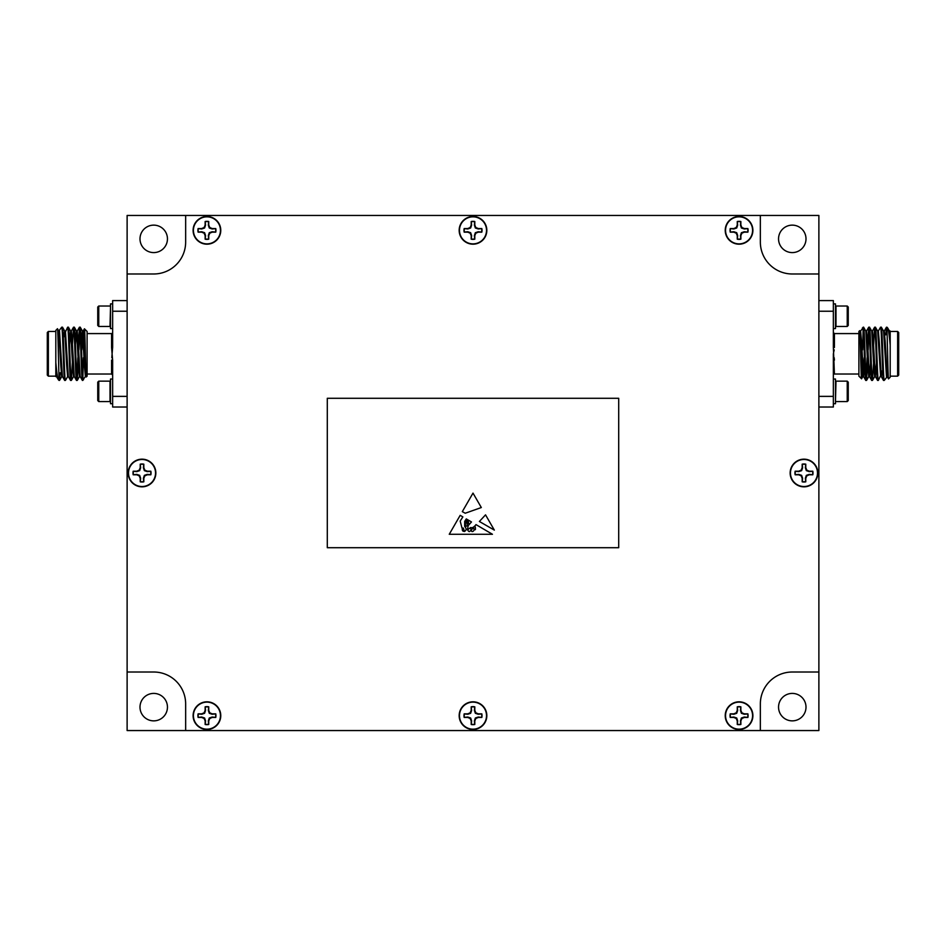 <?xml version="1.0" encoding="UTF-8"?>
<svg xmlns="http://www.w3.org/2000/svg" width="946" height="946" viewBox="0 0 946 946"><rect width="100%" height="100%" fill="white"/><g stroke="black" fill="none" stroke-linecap="round" stroke-linejoin="round"><path stroke-width="1.42" d="M474.289 529.464A0.627 0.627 0 0 0 475.46 529.287L475.318 527.028L474.289 526.354L473.39 527.714L474.289 529.464M795.373 474.726L798.743 474.384L801.629 475.353L802.598 478.238L802.255 481.609A8.774 8.774 0 0 0 805.708 481.609L805.365 478.238L806.335 475.353L809.22 474.384L812.59 474.726A8.774 8.774 0 0 0 812.59 471.274L809.22 471.616L806.335 470.647L805.365 467.762L805.708 464.391A8.774 8.774 0 0 0 802.255 464.391L802.598 467.762L801.629 470.647L798.743 471.616L795.373 471.274A8.774 8.774 0 0 0 795.373 474.726L795.148 474.797A9.011 9.011 0 0 1 795.148 471.203L798.661 471.203L801.156 470.174L802.184 467.679L802.184 464.167A9.011 9.011 0 0 1 805.779 464.167L805.779 467.679L806.808 470.174L809.303 471.203L812.815 471.203A9.011 9.011 0 0 1 812.815 474.797L809.303 474.797L806.808 475.826L805.779 478.321L805.779 481.833A9.011 9.011 0 0 1 802.184 481.833L802.184 478.321L801.156 475.826L798.661 474.797L795.148 474.797M790.466 473A13.516 13.516 0 0 0 803.982 486.516A13.516 13.516 0 0 0 817.498 473A13.516 13.516 0 0 0 803.982 459.484A13.516 13.516 0 0 0 790.466 473M142.018 459.165A13.835 13.835 0 0 0 128.183 473A13.835 13.835 0 0 0 142.018 486.835A13.835 13.835 0 0 0 155.854 473A13.835 13.835 0 0 0 142.018 459.165M803.982 459.165A13.835 13.835 0 0 0 790.147 473A13.835 13.835 0 0 0 803.982 486.835A13.835 13.835 0 0 0 817.817 473A13.835 13.835 0 0 0 803.982 459.165M473 216.516A13.835 13.835 0 0 0 459.165 230.351A13.835 13.835 0 0 0 473 244.186A13.835 13.835 0 0 0 486.835 230.351A13.835 13.835 0 0 0 473 216.516M206.938 216.516A13.835 13.835 0 0 0 193.102 230.351A13.835 13.835 0 0 0 206.938 244.186A13.835 13.835 0 0 0 220.773 230.351A13.835 13.835 0 0 0 206.938 216.516M153.725 693.406A13.729 13.729 0 0 0 139.996 707.135A13.729 13.729 0 0 0 153.725 720.864A13.729 13.729 0 0 0 167.454 707.135A13.729 13.729 0 0 0 153.725 693.406M792.275 693.406A13.729 13.729 0 0 0 778.546 707.135A13.729 13.729 0 0 0 792.275 720.864A13.729 13.729 0 0 0 806.004 707.135A13.729 13.729 0 0 0 792.275 693.406M792.275 225.136A13.729 13.729 0 0 0 778.546 238.865A13.729 13.729 0 0 0 792.275 252.594A13.729 13.729 0 0 0 806.004 238.865A13.729 13.729 0 0 0 792.275 225.136M153.725 225.136A13.729 13.729 0 0 0 139.996 238.865A13.729 13.729 0 0 0 153.725 252.594A13.729 13.729 0 0 0 167.454 238.865A13.729 13.729 0 0 0 153.725 225.136M739.063 216.516A13.835 13.835 0 0 0 725.227 230.351A13.835 13.835 0 0 0 739.063 244.186A13.835 13.835 0 0 0 752.898 230.351A13.835 13.835 0 0 0 739.063 216.516M206.938 701.814A13.835 13.835 0 0 0 193.102 715.649A13.835 13.835 0 0 0 206.938 729.484A13.835 13.835 0 0 0 220.773 715.649A13.835 13.835 0 0 0 206.938 701.814M473 701.814A13.835 13.835 0 0 0 459.165 715.649A13.835 13.835 0 0 0 473 729.484A13.835 13.835 0 0 0 486.835 715.649A13.835 13.835 0 0 0 473 701.814M739.063 701.814A13.835 13.835 0 0 0 725.227 715.649A13.835 13.835 0 0 0 739.063 729.484A13.835 13.835 0 0 0 752.898 715.649A13.835 13.835 0 0 0 739.063 701.814M140.292 464.391A8.774 8.774 0 0 1 143.745 464.391L143.402 467.762L144.371 470.647L147.257 471.616L150.627 471.274A8.774 8.774 0 0 1 150.627 474.726L147.257 474.384L144.371 475.353L143.402 478.238L143.745 481.609A8.774 8.774 0 0 1 140.292 481.609L140.635 478.238L139.665 475.353L136.78 474.384L133.41 474.726A8.774 8.774 0 0 1 133.41 471.274L136.78 471.616L139.665 470.647L140.635 467.762L140.221 464.167L140.221 467.679L139.192 470.174L136.697 471.203L133.185 471.203A9.011 9.011 0 0 0 133.185 474.797L136.697 474.797L139.192 475.826L140.221 478.321L140.221 481.833A9.011 9.011 0 0 0 143.816 481.833L143.816 478.321L144.844 475.826L147.34 474.797L150.852 474.797A9.011 9.011 0 0 0 150.852 471.203L147.34 471.203L144.844 470.174L143.816 467.679L143.816 464.167A9.011 9.011 0 0 0 140.221 464.167M128.502 473A13.516 13.516 0 0 1 142.018 459.484A13.516 13.516 0 0 1 155.534 473A13.516 13.516 0 0 1 142.018 486.516A13.516 13.516 0 0 1 128.502 473M737.336 707.04A8.774 8.774 0 0 1 740.789 707.04L740.446 710.411L741.416 713.296L744.301 714.265L747.671 713.923A8.774 8.774 0 0 1 747.671 717.375L744.301 717.033L741.416 718.002L740.446 720.887L740.789 724.258A8.774 8.774 0 0 1 737.336 724.258L737.679 720.887L736.709 718.002L733.824 717.033L730.454 717.375A8.774 8.774 0 0 1 730.454 713.923L733.824 714.265L736.709 713.296L737.679 710.411L737.265 706.816L737.265 710.328L736.236 712.823L733.741 713.852L730.229 713.852A9.011 9.011 0 0 0 730.229 717.446L733.741 717.446L736.236 718.475L737.265 720.97L737.265 724.482A9.011 9.011 0 0 0 740.86 724.482L740.86 720.97L741.889 718.475L744.384 717.446L747.896 717.446A9.011 9.011 0 0 0 747.896 713.852L744.384 713.852L741.889 712.823L740.86 710.328L740.86 706.816A9.011 9.011 0 0 0 737.265 706.816M725.547 715.649A13.516 13.516 0 0 1 739.063 702.133A13.516 13.516 0 0 1 752.578 715.649A13.516 13.516 0 0 1 739.063 729.165A13.516 13.516 0 0 1 725.547 715.649M471.274 707.04A8.774 8.774 0 0 1 474.726 707.04L474.384 710.411L475.353 713.296L478.238 714.265L481.609 713.923A8.774 8.774 0 0 1 481.609 717.375L478.238 717.033L475.353 718.002L474.384 720.887L474.726 724.258A8.774 8.774 0 0 1 471.274 724.258L471.616 720.887L470.647 718.002L467.762 717.033L464.391 717.375A8.774 8.774 0 0 1 464.391 713.923L467.762 714.265L470.647 713.296L471.616 710.411L471.203 706.816L471.203 710.328L470.174 712.823L467.679 713.852L464.167 713.852A9.011 9.011 0 0 0 464.167 717.446L467.679 717.446L470.174 718.475L471.203 720.97L471.203 724.482A9.011 9.011 0 0 0 474.797 724.482L474.797 720.97L475.826 718.475L478.321 717.446L481.833 717.446A9.011 9.011 0 0 0 481.833 713.852L478.321 713.852L475.826 712.823L474.797 710.328L474.797 706.816A9.011 9.011 0 0 0 471.203 706.816M459.484 715.649A13.516 13.516 0 0 1 473 702.133A13.516 13.516 0 0 1 486.516 715.649A13.516 13.516 0 0 1 473 729.165A13.516 13.516 0 0 1 459.484 715.649M205.211 707.04A8.774 8.774 0 0 1 208.664 707.04L208.321 710.411L209.291 713.296L212.176 714.265L215.546 713.923A8.774 8.774 0 0 1 215.546 717.375L212.176 717.033L209.291 718.002L208.321 720.887L208.664 724.258A8.774 8.774 0 0 1 205.211 724.258L205.554 720.887L204.584 718.002L201.699 717.033L198.329 717.375A8.774 8.774 0 0 1 198.329 713.923L201.699 714.265L204.584 713.296L205.554 710.411L205.14 706.816L205.14 710.328L204.111 712.823L201.616 713.852L198.104 713.852A9.011 9.011 0 0 0 198.104 717.446L201.616 717.446L204.111 718.475L205.14 720.97L205.14 724.482A9.011 9.011 0 0 0 208.735 724.482L208.735 720.97L209.764 718.475L212.259 717.446L215.771 717.446A9.011 9.011 0 0 0 215.771 713.852L212.259 713.852L209.764 712.823L208.735 710.328L208.735 706.816A9.011 9.011 0 0 0 205.14 706.816M193.422 715.649A13.516 13.516 0 0 1 206.938 702.133A13.516 13.516 0 0 1 220.453 715.649A13.516 13.516 0 0 1 206.938 729.165A13.516 13.516 0 0 1 193.422 715.649M737.336 221.742A8.774 8.774 0 0 1 740.789 221.742L740.446 225.113L741.416 227.998L744.301 228.967L747.671 228.625A8.774 8.774 0 0 1 747.671 232.077L744.301 231.735L741.416 232.704L740.446 235.589L740.789 238.96A8.774 8.774 0 0 1 737.336 238.96L737.679 235.589L736.709 232.704L733.824 231.735L730.454 232.077A8.774 8.774 0 0 1 730.454 228.625L733.824 228.967L736.709 227.998L737.679 225.113L737.265 221.518L737.265 225.03L736.236 227.525L733.741 228.554L730.229 228.554A9.011 9.011 0 0 0 730.229 232.148L733.741 232.148L736.236 233.177L737.265 235.672L737.265 239.184A9.011 9.011 0 0 0 740.86 239.184L740.86 235.672L741.889 233.177L744.384 232.148L747.896 232.148A9.011 9.011 0 0 0 747.896 228.554L744.384 228.554L741.889 227.525L740.86 225.03L740.86 221.518A9.011 9.011 0 0 0 737.265 221.518M725.547 230.351A13.516 13.516 0 0 1 739.063 216.835A13.516 13.516 0 0 1 752.578 230.351A13.516 13.516 0 0 1 739.063 243.867A13.516 13.516 0 0 1 725.547 230.351M471.274 221.742A8.774 8.774 0 0 1 474.726 221.742L474.384 225.113L475.353 227.998L478.238 228.967L481.609 228.625A8.774 8.774 0 0 1 481.609 232.077L478.238 231.735L475.353 232.704L474.384 235.589L474.726 238.96A8.774 8.774 0 0 1 471.274 238.96L471.616 235.589L470.647 232.704L467.762 231.735L464.391 232.077A8.774 8.774 0 0 1 464.391 228.625L467.762 228.967L470.647 227.998L471.616 225.113L471.203 221.518L471.203 225.03L470.174 227.525L467.679 228.554L464.167 228.554A9.011 9.011 0 0 0 464.167 232.148L467.679 232.148L470.174 233.177L471.203 235.672L471.203 239.184A9.011 9.011 0 0 0 474.797 239.184L474.797 235.672L475.826 233.177L478.321 232.148L481.833 232.148A9.011 9.011 0 0 0 481.833 228.554L478.321 228.554L475.826 227.525L474.797 225.03L474.797 221.518A9.011 9.011 0 0 0 471.203 221.518M459.484 230.351A13.516 13.516 0 0 1 473 216.835A13.516 13.516 0 0 1 486.516 230.351A13.516 13.516 0 0 1 473 243.867A13.516 13.516 0 0 1 459.484 230.351M205.211 221.742A8.774 8.774 0 0 1 208.664 221.742L208.321 225.113L209.291 227.998L212.176 228.967L215.546 228.625A8.774 8.774 0 0 1 215.546 232.077L212.176 231.735L209.291 232.704L208.321 235.589L208.664 238.96A8.774 8.774 0 0 1 205.211 238.96L205.554 235.589L204.584 232.704L201.699 231.735L198.329 232.077A8.774 8.774 0 0 1 198.329 228.625L201.699 228.967L204.584 227.998L205.554 225.113L205.14 221.518L205.14 225.03L204.111 227.525L201.616 228.554L198.104 228.554A9.011 9.011 0 0 0 198.104 232.148L201.616 232.148L204.111 233.177L205.14 235.672L205.14 239.184A9.011 9.011 0 0 0 208.735 239.184L208.735 235.672L209.764 233.177L212.259 232.148L215.771 232.148A9.011 9.011 0 0 0 215.771 228.554L212.259 228.554L209.764 227.525L208.735 225.03L208.735 221.518A9.011 9.011 0 0 0 205.14 221.518M193.422 230.351A13.516 13.516 0 0 1 206.938 216.835A13.516 13.516 0 0 1 220.453 230.351A13.516 13.516 0 0 1 206.938 243.867A13.516 13.516 0 0 1 193.422 230.351M847.238 381.155L847.238 401.589L848.255 400.572L848.255 382.172L847.238 381.155L835.992 381.155L835.484 401.08M833.355 403.717L835.484 403.717L835.484 379.027L833.355 379.027M847.238 306.019L848.255 307.036L848.255 325.436L847.238 326.453L835.992 326.453L835.992 306.019L847.238 306.019L847.238 326.453M833.355 303.891L835.484 303.891L835.484 328.581L833.355 328.581M864.147 357.742L862.894 376.52L861.581 378.79L858.897 376.153L858.897 331.455L859.678 330.674C860.328 328.853 860.955 379.973 861.546 378.802L862.397 357.742M860.257 340.276L860.6 337.143M860.564 331.088L863.58 327.198C864.561 325.566 865.555 382.042 866.536 380.41L865.744 380.363L863.521 376.52L861.605 342.417L860.624 331.041L859.879 331.041M865.791 380.41C864.916 382.018 864.065 336.989 863.154 328.723L862.586 349.866M864.656 363.004L863.58 376.567L862.835 376.567L859.678 330.674M834.195 349.866L833.355 353.804L833.355 360.45L834.419 360.119L834.195 357.742M833.355 375.089A1.064 1.064 0 0 1 834.419 374.025L858.897 374.025M898.7 332.519L898.7 375.089L897.636 376.153L897.636 331.455L898.7 332.519M886.674 372.748L888.105 372.748M858.897 333.583L834.419 333.583L834.419 347.489L833.355 347.158L834.419 374.025M887.786 372.748L887.171 376.52L888.554 378.849L890.186 377.218L890.186 345.124C889.275 334.884 888.4 329.09 887.549 327.754L889.5 331.088L890.186 337.556L890.186 330.994L889.441 331.041M887.549 327.754L886.437 327.245L885.752 334.86M888.554 378.849C888.01 380.73 887.49 342.783 886.993 330.899L886.993 327.198M890.186 376.153L897.636 376.153M890.186 331.455L897.636 331.455M869.126 374.793L868.747 376.567L867.766 365.191L865.85 331.088L863.58 327.198M862.409 327.943L863.154 328.723L863.154 327.198M886.993 330.899L886.497 327.198M887.23 376.567L884.274 380.41C883.292 382.042 882.299 325.566 881.317 327.198L880.525 327.245L878.302 331.088M886.485 376.567L883.588 331.088L881.317 327.198M884.274 380.41L883.481 380.363L881.258 376.52L879.342 342.417L878.361 331.041L877.628 331.041M883.529 380.41C882.547 382.042 881.566 325.566 880.572 327.198M880.951 374.793L878.361 380.41C877.38 382.042 876.386 325.566 875.405 327.198L874.612 327.245L873.335 349.866M880.631 376.52L877.675 331.088L875.405 327.198M878.361 380.41L877.569 380.363L875.346 376.52L873.43 342.417L872.449 331.041L871.704 331.041M877.616 380.41C876.635 382.042 875.653 325.566 874.66 327.198M873.584 363.004L872.449 380.41C871.467 382.042 870.474 325.566 869.492 327.198L868.7 327.245L867.423 349.866M875.038 374.793L874.66 376.567L873.678 365.191L871.763 331.088L869.492 327.198M872.449 380.41L871.656 380.363L869.433 376.52L867.517 342.417L866.536 331.041L865.803 331.041M871.704 380.41C870.722 382.042 869.741 325.566 868.747 327.198M869.126 329.279L868.156 349.866M867.872 357.742L866.536 380.41M867.127 357.742L866.169 378.329M98.762 326.453L98.762 306.019L97.745 307.036L97.745 325.436L98.762 326.453L110.008 326.453L110.516 306.528M112.645 303.891L110.516 303.891L110.516 328.581L112.645 328.581M98.762 401.589L97.745 400.572L97.745 382.172L98.762 381.155L110.008 381.155L110.008 401.589L98.762 401.589L98.762 381.155M112.645 403.717L110.516 403.717L110.516 379.027L112.645 379.027M81.853 349.866L83.106 331.088L84.419 328.818L87.103 331.455L87.103 376.153L86.323 376.934C85.672 378.755 85.045 327.635 84.454 328.806L83.603 349.866M85.743 367.332L85.4 370.465M85.436 376.52L82.42 380.41C81.439 382.042 80.445 325.566 79.464 327.198L80.256 327.245L82.479 331.088L84.395 365.191L85.377 376.567L86.11 376.567M80.197 327.198C81.084 325.59 81.935 370.619 82.846 378.885L83.414 357.742M81.344 344.604L82.42 331.041L83.153 331.041L86.323 376.934M111.805 357.742L112.645 347.158L111.581 347.489L111.581 333.583A1.064 1.064 0 0 0 112.645 332.519M47.3 375.089L47.3 332.519L48.364 331.455L48.364 376.153L47.3 375.089M59.326 334.86L57.895 334.86M87.103 374.025L111.581 374.025L111.581 360.119L112.645 360.45L111.581 347.489M87.103 333.583L111.581 333.583M58.214 334.86L58.829 331.088L57.446 328.759L55.814 330.39L55.814 362.484C56.725 372.724 57.6 378.518 58.451 379.854L56.5 376.52L55.814 370.052L55.814 376.614L56.547 376.567M58.451 379.854L59.563 380.363L60.248 372.748M57.446 328.759C57.99 326.878 58.51 364.825 59.007 376.709L59.007 380.41M55.814 331.455L48.364 331.455M55.814 376.153L48.364 376.153M76.874 332.815L77.241 331.041L78.234 342.417L80.15 376.52L82.42 380.41M83.591 379.665L82.846 378.885L82.846 380.41M59.007 376.709L59.503 380.41M58.77 331.041L61.727 327.198C62.708 325.566 63.701 382.042 64.683 380.41L65.475 380.363L67.698 376.52M59.503 331.041L62.412 376.52L64.683 380.41M61.727 327.198L62.519 327.245L64.742 331.088L66.658 365.191L67.639 376.567L68.372 376.567M62.46 327.198C63.453 325.566 64.434 382.042 65.416 380.41M65.049 332.815L67.639 327.198C68.62 325.566 69.614 382.042 70.595 380.41L71.388 380.363L72.665 357.742M65.428 331.041L68.325 376.52L70.595 380.41M67.639 327.198L68.431 327.245L70.654 331.088L72.57 365.191L73.552 376.567L74.285 376.567M68.384 327.198C69.365 325.566 70.347 382.042 71.328 380.41M72.416 344.604L73.552 327.198C74.533 325.566 75.526 382.042 76.508 380.41L77.3 380.363L78.577 357.742M70.962 332.815L71.328 331.041L72.322 342.417L74.237 376.52L76.508 380.41M73.552 327.198L74.344 327.245L76.567 331.088L78.483 365.191L79.464 376.567L80.197 376.567M74.285 327.198C75.278 325.566 76.259 382.042 77.241 380.41M76.874 378.329L77.844 357.742M78.128 349.866L79.464 327.198M78.873 349.866L79.831 329.279M468.211 525.621L467.383 529.89L470.659 527.525C472.302 528.152 474.088 527.17 475.992 524.616L492.44 534.277L449.255 534.277L460.182 515.334L462.866 516.906L460.182 521.069L461.991 528.034L463.41 528.081L464.403 531.522C466.532 530.233 466.626 528.518 464.675 526.354L464.675 521.412L466.295 518.916L467.265 519.484L465.326 521.648L465.479 526.153C467.419 526.473 467.726 525.101 466.413 522.026L467.856 519.827L468.412 520.158L467.182 521.648L467.383 523.564L468.66 523.706L468.305 521.293L469.015 520.513L471.475 521.956L468.211 525.621M485.535 514.849L479.386 521.483L494.332 530.103L485.535 514.849M618.708 547.71L618.708 398.29L327.292 398.29L327.292 547.71L618.708 547.71M481.325 507.541L465.243 513.229L462.31 511.644L473 493.114L481.325 507.541M760.348 703.942L760.348 730.548L818.881 730.548L818.881 672.015L792.275 672.015A31.928 31.928 0 0 0 760.348 703.942M818.881 672.015L818.881 273.985L792.275 273.985A31.928 31.928 0 0 1 760.348 242.058L760.348 215.452L127.119 215.452L127.119 273.985L153.725 273.985A31.928 31.928 0 0 0 185.653 242.058L185.653 215.452M127.119 273.985L127.119 672.015L153.725 672.015A31.928 31.928 0 0 1 185.653 703.942L185.653 730.548L760.348 730.548M82.787 378.329L82.846 377.702M58.829 331.088L60.745 365.191L61.727 376.567L62.46 376.567M63.997 336.658L64.683 331.041L65.369 331.088M69.519 344.604L70.654 331.088M75.432 344.604L76.508 331.041L77.241 331.041M85.743 374.793L85.944 372.665M58.948 334.86L59.137 332.815M55.814 362.484L55.814 370.052M127.119 311.234L112.645 311.234L112.645 300.591L127.119 300.591M127.119 407.017L112.645 407.017L112.645 360.45M112.645 347.158L112.645 311.234M112.645 396.374L127.119 396.374M185.653 730.548L127.119 730.548L127.119 672.015M863.213 329.279L863.154 329.906M887.171 376.52L885.255 342.417L884.274 331.041L883.529 331.041M882.003 370.95L881.317 376.567L880.572 376.567M876.481 363.004L875.346 376.52M870.568 363.004L869.492 376.567L868.747 376.567M860.257 332.815L860.056 334.943M887.052 372.748L886.863 374.793M890.186 345.124L890.186 337.556M818.881 396.374L833.355 396.374L833.355 407.017L818.881 407.017M818.881 300.591L833.355 300.591L833.355 347.158M833.355 360.45L833.355 396.374M833.355 311.234L818.881 311.234M760.348 215.452L818.881 215.452L818.881 273.985M469.914 528.081C467.572 529.417 467.359 530.611 469.263 531.652C471.333 530.458 471.546 529.263 469.914 528.081M464.084 530.659L462.31 528.542C462.097 530.493 462.7 531.427 464.084 531.345L464.084 530.659M471.309 530.162C471.522 533.781 476.311 529.429 472.834 528.164L471.309 530.162M70.595 331.041L71.328 331.041M71.281 331.088L73.504 327.245M77.194 331.088L79.417 327.245M77.3 380.363L79.523 376.52M71.388 380.363L73.611 376.52M59.563 380.363L61.786 376.52M111.581 374.025L112.645 375.089M98.762 306.019L110.008 306.019M875.405 376.567L874.66 376.567M874.719 376.52L872.496 380.363M868.806 376.52L866.583 380.363M868.7 327.245L866.477 331.088M874.612 327.245L872.389 331.088M886.437 327.245L884.214 331.088M834.419 333.583L833.355 332.519M847.238 401.589L835.992 401.589"/></g></svg>
